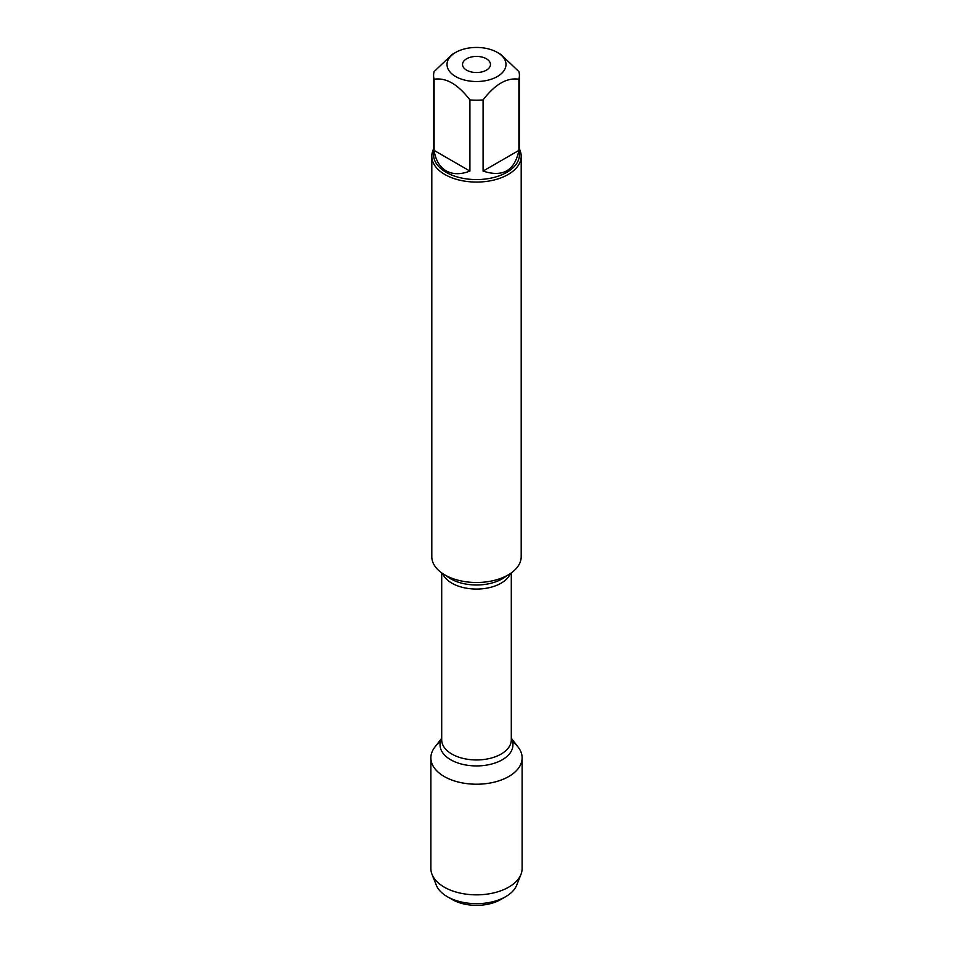 <?xml version="1.0" encoding="UTF-8"?>
<svg xmlns="http://www.w3.org/2000/svg" width="953" height="953" viewBox="0 0 953 953"><rect width="100%" height="100%" fill="white"/><g stroke="black" fill="none" stroke-linecap="round" stroke-linejoin="round"><path stroke-width="1.43" d="M431.804 156.268L431.804 556.707A44.696 25.802 0 0 0 444.896 574.945A44.696 25.802 0 0 0 493.606 580.544A44.696 25.802 0 0 0 521.196 556.707L521.196 156.268A44.696 25.802 180 0 1 493.606 180.105A44.696 25.802 180 0 1 444.896 174.506A44.696 25.802 180 0 1 431.804 156.268A44.696 25.802 180 0 1 433.591 149.037M511.296 738.265L518.158 747.128A45.625 26.339 180 0 1 476.5 784.224A45.625 26.339 180 0 1 434.842 747.128L441.704 738.265M519.409 149.037A44.696 25.802 180 0 1 521.196 156.268M466.625 70.177A13.973 8.065 0 0 0 481.849 71.928A13.973 8.065 0 0 0 490.473 64.482A13.973 8.065 0 0 0 476.5 56.418A13.973 8.065 0 0 0 462.527 64.482A13.973 8.065 0 0 0 466.625 70.177M455.641 76.526A29.495 17.035 0 0 0 497.359 76.526A29.495 17.035 0 0 0 497.359 52.439A29.495 17.035 0 0 0 481.027 47.65A29.495 17.035 0 0 0 455.641 52.439A29.495 17.035 0 0 0 455.641 76.526M483.088 171.075C502.755 177.556 514.691 170.67 518.897 150.395L483.088 171.075L483.088 99.91C495.024 84.305 506.96 77.407 518.897 79.23A42.909 24.778 0 0 0 519.409 75.43A42.909 24.778 0 0 0 518.897 71.63L500.992 54.535L497.359 52.439M518.897 150.395L518.897 79.23M455.641 52.439L452.008 54.535L434.103 71.63A42.909 24.778 0 0 0 433.591 75.43A42.909 24.778 0 0 0 434.103 79.23C446.04 77.419 457.976 84.305 469.912 99.91A42.909 24.778 0 0 0 483.088 99.91M434.103 150.395C435.616 160.128 439.631 166.954 446.159 170.861C452.806 174.554 460.728 174.625 469.912 171.075L434.103 150.395L434.103 79.23M469.912 171.075L469.912 99.91M519.409 75.43L519.409 154.803A42.909 24.778 180 0 1 492.915 177.687A42.909 24.778 180 0 1 446.159 172.326A42.909 24.778 180 0 1 433.591 154.803L433.591 75.43M505.662 896.69L500.682 899.572A34.189 19.739 180 0 1 452.318 899.572L447.35 896.69A41.229 23.801 0 0 0 505.662 896.69A41.229 23.801 0 0 0 516.693 885.182L520.969 874.389A45.625 26.339 180 0 1 489.115 893.819A45.625 26.339 180 0 1 444.241 887.136A45.625 26.339 180 0 1 432.031 874.389A45.625 26.339 180 0 1 430.875 868.505L430.875 757.873A45.625 26.339 180 0 1 440.477 741.708M512.523 741.708A45.625 26.339 180 0 1 522.125 757.873L522.125 868.505A45.625 26.339 180 0 1 520.969 874.389M522.125 757.873A45.625 26.339 180 0 1 493.964 782.21A45.625 26.339 180 0 1 444.241 776.504A45.625 26.339 180 0 1 430.875 757.873M432.031 874.389L436.307 885.182A41.229 23.801 0 0 0 447.338 896.69A41.229 23.801 0 0 0 447.35 896.69M446.302 575.719A36.44 21.037 0 0 0 450.733 578.828A36.44 21.037 0 0 0 506.698 575.719M510.391 573.527A34.796 20.084 180 0 1 476.5 589.061A34.796 20.084 180 0 1 442.609 573.527M441.704 572.896L441.704 739.862A34.796 20.084 0 0 0 476.5 759.958A34.796 20.084 0 0 0 511.296 739.862L511.296 572.896M511.296 738.635A36.44 21.037 180 0 1 476.5 765.926A36.44 21.037 180 0 1 441.704 738.635M452.318 899.572L447.338 896.69"/></g></svg>
